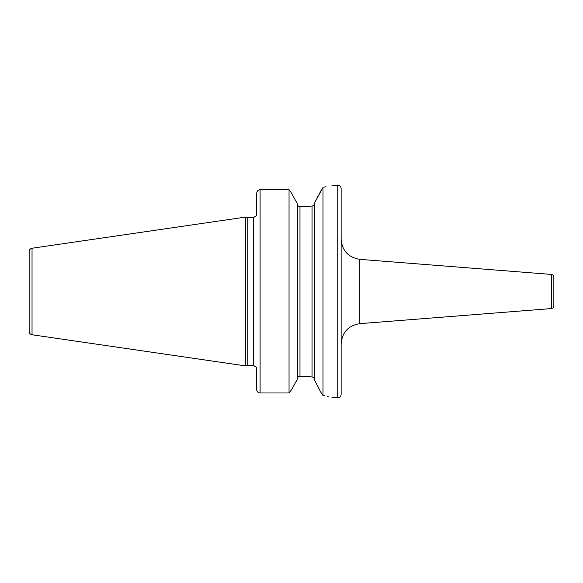 <?xml version="1.0" encoding="UTF-8"?>
<svg xmlns="http://www.w3.org/2000/svg" width="583" height="583" viewBox="0 0 583 583"><rect width="100%" height="100%" fill="white"/><g stroke="black" fill="none" stroke-linecap="round" stroke-linejoin="round"><path stroke-width="0.87" d="M29.15 291.5L29.15 251.586C29.288 249.757 30.25 248.642 32.036 248.241L245.691 217.08L245.691 365.92L32.036 334.759C30.25 334.358 29.288 333.243 29.15 331.414L29.15 291.5M245.691 365.92L247.775 365.359L247.775 217.641L245.691 217.08M256.724 215.695L256.724 193.25C256.95 191.086 258.072 189.89 260.098 189.672L289.044 189.672L289.044 392.978L291.544 389.75L297.454 379.088L291.544 389.75L289.044 392.978L260.098 392.978L289.044 392.978M256.724 389.75A3.374 3.221 0 0 0 260.098 392.978A3.374 3.221 0 0 1 256.724 389.75L256.724 367.305M297.454 203.912L290.895 192.077L289.044 189.672L290.895 192.077L297.454 203.912L297.454 379.088M297.454 204.086C297.527 205.639 298.372 206.52 299.983 206.746L312.051 206.047L301.141 206.746M289.044 189.672L260.098 189.672L260.098 392.978M323.82 187.209L325.984 186.728M322.997 187.391C334.744 184.534 334.744 184.534 322.997 187.391L322.997 395.456L320.774 392.199L314.587 380.116L314.587 202.884L322.997 187.391M301.141 376.254L312.051 376.953L299.983 376.254C298.372 376.48 297.527 377.369 297.454 378.914M299.392 376.327L299.91 376.254M320.737 190.874L319.958 192.405M318.486 195.29L317.247 197.71M315.76 200.596L314.915 202.25M314.587 379.941C314.463 378.36 313.618 377.361 312.051 376.953L312.051 206.047C313.618 205.639 314.463 204.64 314.587 203.059M315.039 380.998L315.942 382.761M317.706 386.201L318.18 387.119M319.469 389.641L320.431 391.521M322.997 395.456C334.737 398.517 334.737 398.517 322.997 395.456L325.132 395.959M328.79 396.914L327.325 396.52M341.135 291.5L341.135 394.436C340.931 396.491 339.809 397.613 337.754 397.817L337.754 185.183C339.809 185.387 340.931 186.509 341.135 188.564L341.135 343.853C342.126 332.281 348.343 325.547 359.806 323.652L359.806 259.348C348.343 257.453 342.126 250.719 341.135 239.147L341.135 291.5M551.358 274.425L551.358 308.575C552.888 308.327 553.719 307.43 553.85 305.886L553.85 277.114C553.719 275.57 552.888 274.673 551.358 274.425L359.806 259.348M553.85 291.5L553.85 298.256M32.036 334.759L32.036 248.241M247.775 217.641L253.343 217.641L253.343 365.359L247.775 365.359M299.983 376.254L299.983 206.746M253.343 217.641L256.403 215.695M331.851 185.183L337.754 185.183M256.403 367.305L253.343 365.359M331.851 397.817L337.754 397.817M551.358 308.575L359.806 323.652"/></g></svg>
